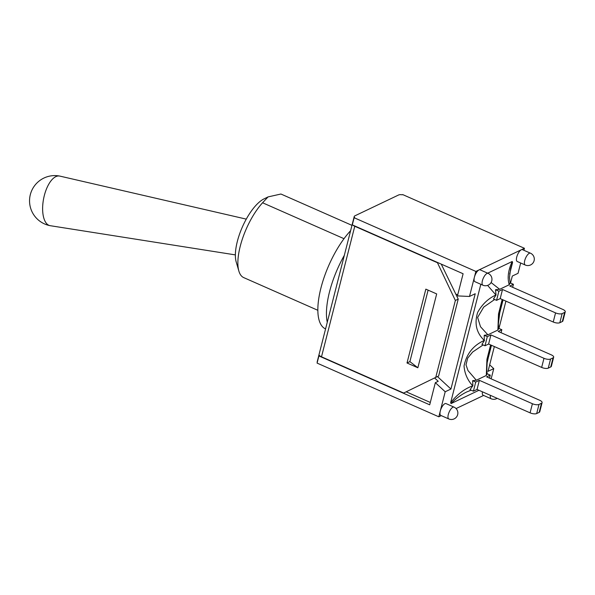 <?xml version="1.0" encoding="UTF-8"?>
<svg xmlns="http://www.w3.org/2000/svg" width="595" height="595" viewBox="0 0 595 595"><rect width="100%" height="100%" fill="white"/><g stroke="black" fill="none" stroke-linecap="round" stroke-linejoin="round"><path stroke-width="0.89" d="M246.278 219.124L59.798 176.09A25.258 11.402 101 0 0 59.619 176.053A25.258 11.402 101 0 0 55.833 176.641A25.258 11.402 101 0 0 42.989 202.679A25.258 11.402 101 0 0 49.995 225.646A25.258 11.402 101 0 0 50.173 225.684L235.375 254.898M268.07 196.908L264.016 198.886A37.79 14.34 113.8 0 0 242.366 227.007A37.79 14.34 113.8 0 0 236.2 261.956L238.87 271.067A45.748 17.359 -66.2 0 1 262.574 202.769L268.07 196.908L280.929 194.022L351.972 225.356M317.849 310.3L243.764 277.627A45.748 17.359 -66.2 0 1 238.87 271.067M344.014 238.692L262.574 202.769M350.611 230.689A59.671 22.64 113.8 0 0 318.89 319.403A59.671 22.64 113.8 0 0 325.532 328.909L325.569 328.923M344.341 255.292A59.671 22.64 113.8 0 0 327.265 322.267M523.912 250.302L524.426 248.279L402.689 194.58L402.213 194.81A4.976 1.859 -165.7 0 0 398.613 194.982L354.843 215.851A4.976 1.859 -165.7 0 0 354.233 216.476L317.18 361.849A4.976 1.859 14.3 0 0 317.254 362.429M524.426 248.279L521.324 249.759A6.463 2.454 -66.2 0 1 522.447 249.655L530.45 253.18A6.463 2.454 113.8 0 0 529.319 253.284A6.463 2.454 113.8 0 0 525.102 259.346A6.463 2.454 113.8 0 0 525.229 265.013L517.234 261.488A6.463 2.454 -66.2 0 1 517.107 255.82A6.463 2.454 -66.2 0 1 521.324 249.759L478.982 269.944A6.463 2.454 -66.2 0 1 480.106 269.84L488.108 273.373A6.463 2.454 113.8 0 0 486.978 273.477A6.463 2.454 113.8 0 0 482.761 279.538A6.463 2.454 113.8 0 0 482.887 285.198L474.892 281.673A6.463 2.454 -66.2 0 1 474.394 277.24L469.492 296.459L475.227 293.729L450.936 389.033L445.201 391.763L435.347 382.659L429.702 404.816L318.905 355.951L319.448 355.453A4.976 1.859 14.3 0 0 321.501 356.799L403.67 393.035L438.627 375.988L458.224 299.107L455.361 300.468L437.265 262.358M436.938 262.507L354.769 226.264A4.976 1.859 -165.7 0 1 352.976 225.178M475.874 271.432L474.394 277.24A6.463 2.454 -66.2 0 1 478.982 269.944L475.874 271.432L354.137 217.733L354.613 217.502A4.976 1.859 -165.7 0 1 354.233 216.476M403.67 393.035L438.627 375.988M441.245 264.113L458.224 299.107M455.361 300.468L435.763 377.356M354.137 217.733L352.314 224.888L463.103 273.752L457.458 295.908L469.492 296.459M318.905 355.951L317.083 363.099L438.82 416.798L441.274 415.63M455.919 294.346L457.838 294.428M406.207 391.822L430.304 402.451M435.347 382.659L438.218 381.291L434.603 377.959M510.532 283.027L512.31 276.043L518.044 273.313L520.677 263.005M445.201 391.763L440.3 410.989A6.463 2.454 -66.2 0 1 444.889 403.693A6.463 2.454 -66.2 0 1 446.019 403.589L454.015 407.121A6.463 2.454 113.8 0 0 452.884 407.225A6.463 2.454 113.8 0 0 448.675 413.287A6.463 2.454 113.8 0 0 448.794 418.947A6.463 6.463 0 0 0 457.317 415.645A6.463 6.463 0 0 0 454.015 407.121M456.082 408.564L483.616 395.437M490.421 395.348A6.463 2.454 113.8 0 0 491.135 398.762L483.14 395.229A6.463 2.454 -66.2 0 1 482.426 391.822M491.143 378.851L493.753 368.617L488.019 371.347L494.341 346.55M498.96 328.44L505.914 301.137M565.25 311.787A4.976 1.859 -165.7 0 1 564.64 312.42L562.156 313.602A4.976 1.859 -165.7 0 1 555.559 312.888L502.515 289.49L500.194 298.608L553.231 322.007A4.976 1.859 -165.7 0 0 559.828 322.721L562.32 321.538A4.976 1.859 -165.7 0 0 562.922 320.906L565.25 311.787A4.976 1.859 -165.7 0 0 562.818 309.422L509.781 286.031L513.411 284.298L510.034 282.804L509.261 284.73C507.163 278.066 508.145 270.316 512.213 261.48L512.585 262.469L509.64 274.005M503.05 299.873L498.922 316.071M491.47 345.286L487.32 361.574M478.945 390.283L451.032 403.589L450.668 402.607L480.827 284.291M487.677 273.179L512.213 261.488M490.615 344.907L486.933 359.343L486.308 375.467L487.171 373.764L490.258 375.133L486.628 376.858L539.665 400.256A4.976 1.859 -165.7 0 1 542.097 402.622L539.769 411.74A4.976 1.859 -165.7 0 1 539.167 412.372L536.675 413.555A4.976 1.859 -165.7 0 1 530.078 412.841L477.041 389.442L473.404 391.175L470.035 389.688L472.75 385.865C464.807 388.587 457.443 394.173 450.668 402.607M451.032 403.589C455.874 398.553 461.132 394.663 466.8 391.927L471.128 390.171M487.61 285.392L495.91 294.994C488.272 298.489 482.195 304.276 477.681 312.353C474.2 323.561 476.409 332.917 484.308 340.422C473.233 345.39 466.48 353.921 464.041 366.007C464.606 373.496 467.506 380.108 472.75 385.865M509.261 284.73L499.674 289.304L495.509 289.735L496.044 295.016L493.471 298.98L496.557 300.341L498.885 291.223L502.515 289.49M499.674 289.304L491.083 282.543M484.308 340.422L484.218 335.275L487.893 334.814L480.5 326.722L477.621 317.433L483.72 307.102L494.311 299.724M502.18 299.486L498.513 313.922L497.889 330.054L487.893 334.814M510.614 268.642L512.585 262.469M484.218 335.275L487.312 336.644L490.942 334.911L488.614 344.029L541.658 367.42A4.976 1.859 -165.7 0 0 548.255 368.141L550.739 366.951A4.976 1.859 -165.7 0 0 551.349 366.327L553.67 357.208A4.976 1.859 -165.7 0 0 551.245 354.836L498.201 331.445L501.838 329.712L498.744 328.351L497.889 330.054M486.308 375.467L476.312 380.235L467.99 370.566L466.004 364.832L467.677 358.145L472.646 352.032L483.133 344.944M484.464 340.459L481.89 344.393L484.985 345.762L487.312 336.644M472.876 385.895L472.631 380.688L476.312 380.235M513.411 284.298L512.652 287.296M500.194 298.608L496.557 300.341M490.258 375.133L489.499 378.13M542.097 402.622A4.976 1.859 -165.7 0 1 541.487 403.254L539.003 404.436A4.976 1.859 -165.7 0 1 532.406 403.722L479.362 380.324L477.041 389.442M473.404 391.175L475.732 382.057L479.362 380.324M472.631 380.688L475.732 382.057M495.509 289.735L498.885 291.223M488.614 344.029L484.985 345.762M553.67 357.208A4.976 1.859 -165.7 0 1 553.067 357.833L550.576 359.023A4.976 1.859 -165.7 0 1 543.979 358.302L490.942 334.911M501.838 329.712L501.072 332.709M448.794 418.947L440.798 415.422A6.463 2.454 -66.2 0 1 440.3 410.989L438.82 416.798M489.678 364.847L493.753 368.617M437.451 376.568L450.936 389.033M417.854 367.77L436.678 293.923L425.841 289.14L407.017 362.987L409.888 361.619L417.854 367.77L407.017 362.987M428.11 290.144L409.888 361.619M321.501 356.799L354.769 226.264M562.32 321.538L564.64 312.42M559.828 322.721L562.156 313.602M553.231 322.007L555.559 312.888M539.167 412.372L541.487 403.254M536.675 413.555L539.003 404.436M530.078 412.841L532.406 403.722M541.658 367.42L543.979 358.302M548.255 368.141L550.576 359.023M550.739 366.951L553.067 357.833M59.619 176.053A25.258 25.258 0 0 0 29.75 204.04A25.258 25.258 0 0 0 49.995 225.646M510.183 283.361L509.461 277.463L510.644 268.531M490.287 348.387L489.492 351.489M498.744 328.351L498.342 324.119L500.075 310.218L502.745 299.739M487.171 373.772L486.784 370.068L487.141 362.794L491.173 345.152M525.229 265.013A6.463 6.463 0 0 0 533.752 261.703A6.463 6.463 0 0 0 530.45 253.18M482.887 285.198A6.463 6.463 0 0 0 491.411 281.896A6.463 6.463 0 0 0 488.108 273.373M491.135 398.762A6.463 6.463 0 0 0 497.175 398.323"/></g></svg>
